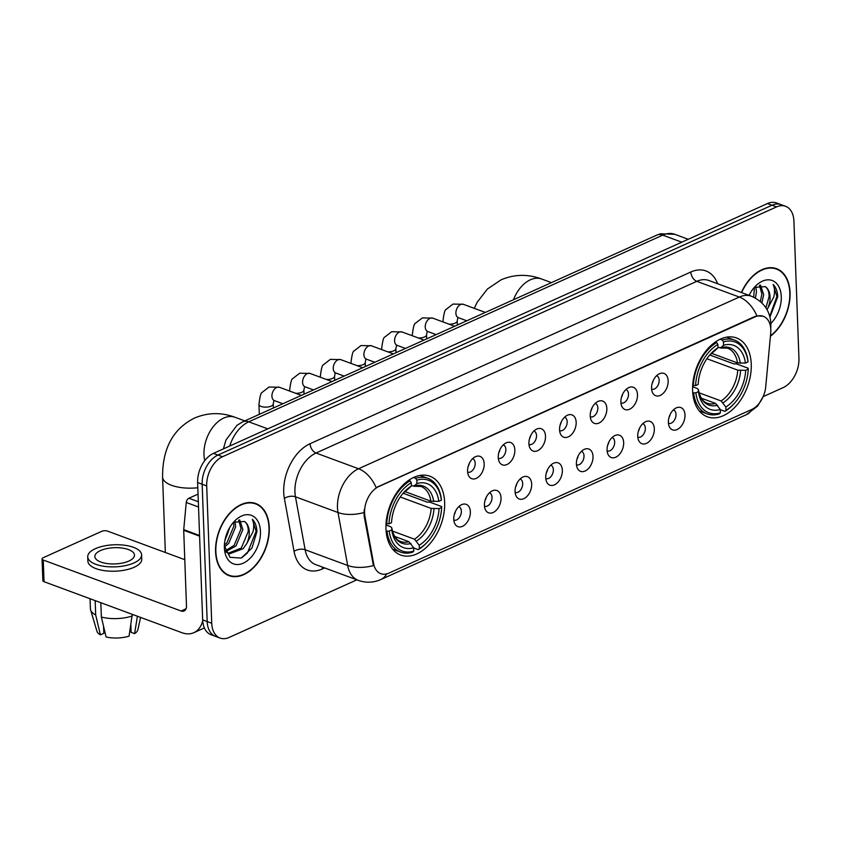 <?xml version="1.0" encoding="UTF-8"?>
<svg xmlns="http://www.w3.org/2000/svg" width="841" height="841" viewBox="0 0 841 841"><rect width="100%" height="100%" fill="white"/><g stroke="black" fill="none" stroke-linecap="round" stroke-linejoin="round"><path stroke-width="1.26" d="M692.595 390.602A42.029 27.185 110.3 0 0 707.355 416.789A42.029 27.185 110.3 0 0 737.263 404.605A42.029 27.185 110.3 0 0 751.255 364.153A42.029 27.185 110.3 0 0 736.506 337.956A42.029 27.185 110.3 0 0 706.587 350.15A42.029 27.185 110.3 0 0 692.595 390.602M385.977 528.863A42.029 27.185 110.3 0 0 400.736 555.06A42.029 27.185 110.3 0 0 430.655 542.865A42.029 27.185 110.3 0 0 444.647 502.413A42.029 27.185 110.3 0 0 429.888 476.227A42.029 27.185 110.3 0 0 399.969 488.411A42.029 27.185 110.3 0 0 385.977 528.863M470.361 511.759A11.89 7.695 -69.7 0 1 464.379 525.173A11.89 7.695 -69.7 0 1 454.834 523.743A11.89 7.695 -69.7 0 1 453.751 519.244A11.89 7.695 -69.7 0 1 461.94 504.537A11.89 7.695 -69.7 0 1 470.361 511.759M453.814 520.053A7.138 4.615 110.3 0 0 453.909 520.095A7.138 4.615 110.3 0 0 458.986 518.024A7.138 4.615 110.3 0 0 461.362 511.16A7.138 4.615 110.3 0 0 458.86 506.713A7.138 4.615 110.3 0 0 458.755 506.671M501.026 497.935A11.89 7.695 -69.7 0 1 495.034 511.349A11.89 7.695 -69.7 0 1 485.499 509.919A11.89 7.695 -69.7 0 1 484.416 505.42A11.89 7.695 -69.7 0 1 492.595 490.713A11.89 7.695 -69.7 0 1 501.026 497.935M484.469 506.229A7.138 4.615 110.3 0 0 484.574 506.271A7.138 4.615 110.3 0 0 489.651 504.201A7.138 4.615 110.3 0 0 492.027 497.336A7.138 4.615 110.3 0 0 489.525 492.879A7.138 4.615 110.3 0 0 489.42 492.847M531.68 484.101A11.89 7.695 -69.7 0 1 525.699 497.525A11.89 7.695 -69.7 0 1 516.153 496.095A11.89 7.695 -69.7 0 1 515.081 491.596A11.89 7.695 -69.7 0 1 523.26 476.889A11.89 7.695 -69.7 0 1 531.68 484.101M515.134 492.405A7.138 4.615 110.3 0 0 515.239 492.448A7.138 4.615 110.3 0 0 520.316 490.377A7.138 4.615 110.3 0 0 522.692 483.501A7.138 4.615 110.3 0 0 520.18 479.055A7.138 4.615 110.3 0 0 520.085 479.023M562.345 470.277A11.89 7.695 -69.7 0 1 556.364 483.691A11.89 7.695 -69.7 0 1 546.818 482.271A11.89 7.695 -69.7 0 1 545.746 477.762A11.89 7.695 -69.7 0 1 553.925 463.065A11.89 7.695 -69.7 0 1 562.345 470.277M545.798 478.582A7.138 4.615 110.3 0 0 545.893 478.613A7.138 4.615 110.3 0 0 550.971 476.553A7.138 4.615 110.3 0 0 553.357 469.677A7.138 4.615 110.3 0 0 550.844 465.231A7.138 4.615 110.3 0 0 550.739 465.199M593.01 456.453A11.89 7.695 -69.7 0 1 587.018 469.867A11.89 7.695 -69.7 0 1 577.483 468.437A11.89 7.695 -69.7 0 1 576.4 463.938A11.89 7.695 -69.7 0 1 584.579 449.231A11.89 7.695 -69.7 0 1 593.01 456.453M576.453 464.758A7.138 4.615 110.3 0 0 576.558 464.789A7.138 4.615 110.3 0 0 581.636 462.718A7.138 4.615 110.3 0 0 584.011 455.854A7.138 4.615 110.3 0 0 581.509 451.407A7.138 4.615 110.3 0 0 581.404 451.365M623.665 442.629A11.89 7.695 -69.7 0 1 617.683 456.043A11.89 7.695 -69.7 0 1 608.148 454.613A11.89 7.695 -69.7 0 1 607.065 450.114A11.89 7.695 -69.7 0 1 615.244 435.407A11.89 7.695 -69.7 0 1 623.665 442.629M607.118 450.923A7.138 4.615 110.3 0 0 607.223 450.965A7.138 4.615 110.3 0 0 612.301 448.894A7.138 4.615 110.3 0 0 614.676 442.03A7.138 4.615 110.3 0 0 612.164 437.583A7.138 4.615 110.3 0 0 612.069 437.541M654.33 428.805A11.89 7.695 -69.7 0 1 648.348 442.219A11.89 7.695 -69.7 0 1 638.803 440.789A11.89 7.695 -69.7 0 1 637.73 436.29A11.89 7.695 -69.7 0 1 645.909 421.583A11.89 7.695 -69.7 0 1 654.33 428.805M637.783 437.099A7.138 4.615 110.3 0 0 637.877 437.141A7.138 4.615 110.3 0 0 642.966 435.07A7.138 4.615 110.3 0 0 645.341 428.195A7.138 4.615 110.3 0 0 642.829 423.748A7.138 4.615 110.3 0 0 642.724 423.717M684.995 414.97A11.89 7.695 -69.7 0 1 679.002 428.395A11.89 7.695 -69.7 0 1 669.468 426.965A11.89 7.695 -69.7 0 1 668.385 422.455A11.89 7.695 -69.7 0 1 676.574 407.759A11.89 7.695 -69.7 0 1 684.995 414.97M668.437 423.275A7.138 4.615 110.3 0 0 668.542 423.317A7.138 4.615 110.3 0 0 673.62 421.246A7.138 4.615 110.3 0 0 675.996 414.371A7.138 4.615 110.3 0 0 673.494 409.924A7.138 4.615 110.3 0 0 673.389 409.893M484.185 463.79A11.89 7.695 -69.7 0 1 478.203 477.204A11.89 7.695 -69.7 0 1 468.658 475.775A11.89 7.695 -69.7 0 1 467.585 471.275A11.89 7.695 -69.7 0 1 475.764 456.568A11.89 7.695 -69.7 0 1 484.185 463.79M467.638 472.085A7.138 4.615 110.3 0 0 467.733 472.127A7.138 4.615 110.3 0 0 472.821 470.056A7.138 4.615 110.3 0 0 475.197 463.191A7.138 4.615 110.3 0 0 472.684 458.744A7.138 4.615 110.3 0 0 472.589 458.702M514.85 449.967A11.89 7.695 -69.7 0 1 508.868 463.38A11.89 7.695 -69.7 0 1 499.323 461.951A11.89 7.695 -69.7 0 1 498.24 457.451A11.89 7.695 -69.7 0 1 506.429 442.744A11.89 7.695 -69.7 0 1 514.85 449.967M498.293 458.261A7.138 4.615 110.3 0 0 498.398 458.303A7.138 4.615 110.3 0 0 503.475 456.232A7.138 4.615 110.3 0 0 505.851 449.367A7.138 4.615 110.3 0 0 503.349 444.91A7.138 4.615 110.3 0 0 503.244 444.878M545.504 436.132A11.89 7.695 -69.7 0 1 539.523 449.557A11.89 7.695 -69.7 0 1 529.988 448.127A11.89 7.695 -69.7 0 1 528.905 443.627A11.89 7.695 -69.7 0 1 537.084 428.921A11.89 7.695 -69.7 0 1 545.504 436.132M528.957 444.437A7.138 4.615 110.3 0 0 529.063 444.479A7.138 4.615 110.3 0 0 534.14 442.408A7.138 4.615 110.3 0 0 536.516 435.533A7.138 4.615 110.3 0 0 534.014 431.086A7.138 4.615 110.3 0 0 533.909 431.055M576.169 422.308A11.89 7.695 -69.7 0 1 570.187 435.722A11.89 7.695 -69.7 0 1 560.642 434.303A11.89 7.695 -69.7 0 1 559.57 429.793A11.89 7.695 -69.7 0 1 567.749 415.097A11.89 7.695 -69.7 0 1 576.169 422.308M559.622 430.613A7.138 4.615 110.3 0 0 559.717 430.645A7.138 4.615 110.3 0 0 564.805 428.574A7.138 4.615 110.3 0 0 567.181 421.709A7.138 4.615 110.3 0 0 564.668 417.262A7.138 4.615 110.3 0 0 564.574 417.231M606.834 408.484A11.89 7.695 -69.7 0 1 600.852 421.898A11.89 7.695 -69.7 0 1 591.307 420.468A11.89 7.695 -69.7 0 1 590.224 415.969A11.89 7.695 -69.7 0 1 598.414 401.262A11.89 7.695 -69.7 0 1 606.834 408.484M590.277 416.779A7.138 4.615 110.3 0 0 590.382 416.821A7.138 4.615 110.3 0 0 595.46 414.75A7.138 4.615 110.3 0 0 597.835 407.885A7.138 4.615 110.3 0 0 595.333 403.438A7.138 4.615 110.3 0 0 595.228 403.396M637.489 394.66A11.89 7.695 -69.7 0 1 631.507 408.074A11.89 7.695 -69.7 0 1 621.972 406.645A11.89 7.695 -69.7 0 1 620.889 402.145A11.89 7.695 -69.7 0 1 629.068 387.438A11.89 7.695 -69.7 0 1 637.489 394.66M620.942 402.955A7.138 4.615 110.3 0 0 621.047 402.997A7.138 4.615 110.3 0 0 626.125 400.926A7.138 4.615 110.3 0 0 628.5 394.061A7.138 4.615 110.3 0 0 625.998 389.614A7.138 4.615 110.3 0 0 625.893 389.572M668.153 380.826A11.89 7.695 -69.7 0 1 662.172 394.25A11.89 7.695 -69.7 0 1 652.627 392.821A11.89 7.695 -69.7 0 1 651.554 388.321A11.89 7.695 -69.7 0 1 659.733 373.614A11.89 7.695 -69.7 0 1 668.153 380.826M651.607 389.131A7.138 4.615 110.3 0 0 651.701 389.173A7.138 4.615 110.3 0 0 656.789 387.102A7.138 4.615 110.3 0 0 659.165 380.227A7.138 4.615 110.3 0 0 656.653 375.78A7.138 4.615 110.3 0 0 656.558 375.748M455.507 511.254A7.138 4.615 -69.7 0 1 454.329 514.461M486.172 497.43A7.138 4.615 -69.7 0 1 484.984 500.637M516.837 483.607A7.138 4.615 -69.7 0 1 515.649 486.813M547.491 469.783A7.138 4.615 -69.7 0 1 546.314 472.978M578.156 455.959A7.138 4.615 -69.7 0 1 576.968 459.154M608.821 442.124A7.138 4.615 -69.7 0 1 607.633 445.331M639.475 428.3A7.138 4.615 -69.7 0 1 638.298 431.507M670.14 414.476A7.138 4.615 -69.7 0 1 668.952 417.683M469.331 463.286A7.138 4.615 -69.7 0 1 468.153 466.492M499.996 449.462A7.138 4.615 -69.7 0 1 498.808 452.668M530.66 435.638A7.138 4.615 -69.7 0 1 529.473 438.844M561.315 421.814A7.138 4.615 -69.7 0 1 560.138 425.01M591.98 407.99A7.138 4.615 -69.7 0 1 590.792 411.186M622.645 394.156A7.138 4.615 -69.7 0 1 621.457 397.362M653.299 380.332A7.138 4.615 -69.7 0 1 652.122 383.538M364.92 516.09A21.414 13.845 -69.7 0 1 364.574 512.8A21.414 13.845 -69.7 0 1 378.797 486.55L755.155 316.836A21.414 13.845 -69.7 0 1 763.292 316.279A21.414 13.845 -69.7 0 1 770.703 333.11L765.731 386.786A21.414 13.845 -69.7 0 1 751.602 409.546L388.92 573.099A21.414 13.845 -69.7 0 1 380.773 573.657A21.414 13.845 -69.7 0 1 373.614 563.607L364.92 516.09L364.1 515.785L364.174 509.667M215.58 551.707A38.455 24.873 110.3 0 0 229.078 575.675A38.455 24.873 110.3 0 0 256.463 564.511A38.455 24.873 110.3 0 0 269.267 527.496A38.455 24.873 110.3 0 0 255.759 503.528A38.455 24.873 110.3 0 0 228.384 514.692A38.455 24.873 110.3 0 0 215.58 551.707M226.881 574.666A38.455 24.873 110.3 0 0 228.027 574.855M770.419 336.263A38.455 24.873 110.3 0 0 790.067 292.647A38.455 24.873 110.3 0 0 776.558 268.689A38.455 24.873 110.3 0 0 741.373 292.51M386.744 573.867A27.753 17.85 -114.3 0 1 380.836 579.533C373.488 582.76 365.972 583.044 358.287 580.364A31.716 20.51 -69.7 0 1 347.669 565.467L337.998 512.526A31.716 20.51 -69.7 0 1 337.472 507.649A31.716 20.51 -69.7 0 1 358.55 468.752A27.753 17.85 65.7 0 1 376.137 487.591L754.598 316.637L756.911 315.89L763.207 316.248M220.079 638.067L211.007 634.713A23.79 15.39 110.3 0 1 202.66 619.891L197.624 482.555A23.79 15.39 110.3 0 1 213.425 453.383L767.444 203.564A23.79 15.39 110.3 0 1 776.485 202.933L781.026 204.615A23.79 15.39 110.3 0 0 771.975 205.236L217.966 455.055A23.79 15.39 110.3 0 0 202.155 484.227L207.191 621.562A23.79 15.39 110.3 0 0 215.548 636.385A23.79 15.39 110.3 0 1 207.191 621.562L202.155 484.227A23.79 15.39 110.3 0 1 217.966 455.055L771.975 205.236A23.79 15.39 110.3 0 1 781.026 204.615L785.557 206.287A23.79 15.39 110.3 0 0 776.516 206.918L222.508 456.737A23.79 15.39 110.3 0 0 206.697 485.909L211.732 623.244A23.79 15.39 110.3 0 0 220.079 638.067A23.79 15.39 110.3 0 0 229.13 637.436L356.868 579.838M756.911 315.89A27.753 17.85 -114.3 0 0 739.334 297.052L358.55 468.752L316.016 453.026A31.716 20.51 110.3 0 0 294.928 491.922A31.716 20.51 110.3 0 0 295.454 496.789L305.136 549.741L347.669 565.467A27.753 14.297 -10.4 0 0 373.415 565.583L364.1 515.785M752.159 409.283A27.753 17.85 65.7 0 1 746.388 414.687L757.741 405.961L763.144 396.637L783.139 387.617A23.79 15.39 110.3 0 0 798.95 358.445L793.915 221.109A23.79 15.39 110.3 0 0 785.557 206.287M775.234 268.615A38.455 24.873 110.3 0 0 774.235 268.016M254.424 503.465A38.455 24.873 110.3 0 0 253.425 502.865M268.983 527.622A38.066 24.62 110.3 0 0 255.622 503.906A38.066 24.62 110.3 0 0 228.531 514.944A38.066 24.62 110.3 0 0 215.853 551.58A38.066 24.62 110.3 0 0 229.225 575.297A38.066 24.62 110.3 0 0 256.316 564.258A38.066 24.62 110.3 0 0 268.983 527.622M225.178 539.155A25.85 16.715 110.3 0 0 229.036 528.726M229.824 527.339L224.894 540.584M235.038 521.536L235.659 526.834L228.72 543.36L224.494 546.892M233.619 522.513L233.861 526.172L226.923 542.697L224.4 545.042M239.717 519.959L242.86 529.494L235.922 546.019L225.714 551.591M238.676 520.085L241.062 528.831L234.124 545.357L225.388 550.718M224.368 545.83L230.024 557.32L241.23 558.067L251.964 548.048L256.957 531.586C256.715 526.256 255.18 522.166 252.353 519.317C253.887 522.534 254.119 526.666 253.036 531.733L246.718 543.675A17.924 11.595 110.3 0 0 249.262 531.859A17.924 11.595 110.3 0 0 244.489 521.462C247.096 523.449 248.347 526.792 248.263 531.501L241.325 548.017L228.006 553.325M246.718 543.675L243.133 548.689L229.425 553.883L225.819 551.822M224.379 547.733A25.85 16.715 110.3 0 0 243.28 563.165A25.85 16.715 110.3 0 0 260.468 531.47A25.85 16.715 110.3 0 0 233.872 521.841A25.85 16.715 110.3 0 0 224.368 547.533A25.85 16.715 110.3 0 0 224.379 547.733M244.489 521.462L234.04 522.198M252.353 519.317L256.116 531.281L247.443 552.968L241.462 557.961M198.045 494.109L188.868 498.25L198.329 501.751M202.702 620.742A31.716 20.405 65.7 0 1 193.851 632.684A31.716 20.405 65.7 0 1 181.866 632.684L44.037 581.709A3.963 1.629 177.9 0 1 42.849 580.605L42.05 558.929A3.963 1.629 -2.1 0 0 43.248 560.032L181.078 610.997A7.926 5.099 -114.3 0 0 184.074 610.997A7.926 5.099 -114.3 0 0 186.481 605.867L183.706 530.293A3.963 2.565 -69.7 0 1 183.727 529.641L186.25 502.466A3.963 2.565 -69.7 0 1 188.868 498.25M184.789 559.675L107.448 531.081A3.963 1.629 -2.1 0 0 101.845 531.281L43.175 557.73A3.963 1.629 -2.1 0 0 42.05 558.929M100.478 550.571A19.827 8.126 -2.1 0 0 94.854 556.542A19.827 8.126 -2.1 0 0 107.333 563.586A19.827 8.126 -2.1 0 0 128.841 561.063A19.827 8.126 -2.1 0 0 134.476 555.092A19.827 8.126 -2.1 0 0 121.998 548.038A19.827 8.126 -2.1 0 0 100.478 550.571M90.05 598.729L90.418 608.821A26.166 10.723 -2.1 0 0 90.607 609.935L96.915 631.181A20.615 8.452 -2.1 0 0 100.405 634.86L103.811 633.326L103.559 626.345M87.727 556.805L87.884 561.136A26.965 11.049 -2.1 0 0 104.852 570.724A26.965 11.049 -2.1 0 0 134.108 567.286A26.965 11.049 -2.1 0 0 141.761 559.16L141.603 554.829A26.965 11.049 -2.1 0 0 124.636 545.241A26.965 11.049 -2.1 0 0 95.38 548.679A26.965 11.049 -2.1 0 0 87.727 556.805A26.965 11.049 -2.1 0 0 104.694 566.392A26.965 11.049 -2.1 0 0 133.95 562.944A26.965 11.049 -2.1 0 0 141.603 554.829M132.247 614.329L129.072 636.143A20.615 8.452 -2.1 0 1 106.082 636.963L101.351 617.052L100.825 602.713M101.351 617.052A26.166 10.723 -2.1 0 0 132.31 615.948M130.849 625.063L131.122 632.358L134.602 633.641L137.398 616.232M134.602 633.641A20.615 8.452 -2.1 0 0 137.892 629.678L140.573 617.41M90.607 609.935A26.166 10.723 -2.1 0 0 95.685 614.95L100.405 634.86M95.159 600.621L95.685 614.95M770.451 335.853A38.066 24.62 110.3 0 0 789.794 292.773A38.066 24.62 110.3 0 0 776.422 269.057A38.066 24.62 110.3 0 0 741.615 292.594M749.447 295.496A25.85 16.715 110.3 0 0 749.836 293.877M755.838 286.686L756.458 291.985L755.428 298.071M754.419 287.664L753.694 297.178M760.516 285.11L763.67 294.655L761.883 302.886M759.476 285.236L761.862 293.982L760.359 301.488M769.957 317.089L777.767 296.747C777.526 291.406 775.98 287.317 773.152 284.468C774.687 287.685 774.918 291.816 773.836 296.884L767.518 308.826A17.924 11.595 110.3 0 0 770.062 297.02A17.924 11.595 110.3 0 0 765.289 286.623C767.896 288.6 769.158 291.943 769.063 296.652L765.909 307.827M767.518 308.826L767.024 309.677M770.882 323.459A25.85 16.715 110.3 0 0 781.268 296.621A25.85 16.715 110.3 0 0 754.682 286.991A25.85 16.715 110.3 0 0 749.079 295.359M765.289 286.623L754.85 287.349M773.152 284.468L776.926 296.431L769.746 316.3M403.123 493.246L427.407 502.224L429.478 502.035L441.62 506.524L441.641 507.438A37.74 24.41 110.3 0 1 427.796 541.583A37.74 24.41 110.3 0 1 419.333 548.605L419.207 545.262A34.092 22.055 110.3 0 0 439.076 508.595L431.16 508.416L400.274 496.989M392.432 531.049L414.476 539.197L419.207 545.262M389.246 531.07L386.997 531.155A39.327 25.44 110.3 0 0 400.537 552.106A39.327 25.44 110.3 0 0 412.721 552.138L413.793 551.107A37.74 24.41 110.3 0 1 389.246 531.07L391.801 529.914A34.092 22.055 110.3 0 0 413.677 547.754L408.936 541.699L394.723 536.442M385.977 525.015L390.571 526.708L391.759 527.822L391.801 529.914M441.357 499.291A39.327 25.44 110.3 0 0 427.817 478.329A39.327 25.44 110.3 0 0 415.633 478.308L416.821 480.179A37.74 24.41 110.3 0 1 441.378 500.216L441.357 499.291M413.509 477.52L415.633 478.308M419.333 548.605L418.25 549.646A39.327 25.44 110.3 0 0 427.186 542.245L427.796 541.583M418.25 549.646L413.677 547.954M386.997 531.155L386.093 530.818M441.378 500.216L438.813 501.362A34.092 22.055 110.3 0 0 416.947 483.522L416.821 480.179M439.076 508.595L441.641 507.438M413.677 547.754L413.793 551.107M416.947 483.522L413.772 486.287L420.91 486.434A29.34 18.975 110.3 0 1 430.886 501.183L438.813 501.362M433.714 501.551A30.497 19.732 110.3 0 0 414.497 485.877L411.407 485.783M408.936 541.699A29.34 18.975 110.3 0 1 400.558 541.467C398.708 540.763 393.966 539.028 391.759 527.738L391.759 527.822A30.497 19.732 110.3 0 0 410.986 543.507M386.051 523.67L388.984 523.838A37.74 24.41 110.3 0 1 411.291 482.671L410.103 480.8A39.327 25.44 110.3 0 0 386.734 523.922M410.103 480.8L408.715 480.285M411.291 482.671L411.407 486.014A34.092 22.055 110.3 0 0 404.037 492.206A34.092 22.055 110.3 0 0 391.538 522.682L388.984 523.838M408.4 488.726L411.407 486.014M404.826 491.543L430.886 501.183M709.741 354.976L734.025 363.964L736.096 363.764L748.238 368.253L748.259 369.178A37.74 24.41 110.3 0 1 734.403 403.312A37.74 24.41 110.3 0 1 725.951 410.345L725.825 407.002A34.092 22.055 110.3 0 0 745.694 370.334L737.767 370.145L706.882 358.729M699.05 392.789L721.084 400.936L725.825 407.002M695.864 392.81L693.615 392.884A39.327 25.44 110.3 0 0 707.155 413.846A39.327 25.44 110.3 0 0 719.328 413.877L720.411 412.836A37.74 24.41 110.3 0 1 695.864 392.81L698.419 391.654A34.092 22.055 110.3 0 0 720.295 409.493L715.554 403.428L701.341 398.171M692.595 386.755L697.189 388.447L698.377 389.562L698.419 391.654M747.975 361.031A39.327 25.44 110.3 0 0 734.435 340.069A39.327 25.44 110.3 0 0 722.251 340.037L723.439 341.919A37.74 24.41 110.3 0 1 747.996 361.945L747.975 361.031M720.117 339.249L722.251 340.037M725.951 410.345L724.868 411.375A39.327 25.44 110.3 0 0 733.794 403.985L734.403 403.312M724.868 411.375L720.295 409.693M693.615 392.884L692.7 392.547M747.996 361.945L745.431 363.102A34.092 22.055 110.3 0 0 723.565 345.262L723.439 341.919M745.694 370.334L748.259 369.178M720.295 409.493L720.411 412.836M723.565 345.262L720.39 348.027L727.528 348.163A29.34 18.975 110.3 0 1 737.504 362.923L745.431 363.102M740.332 363.291A30.497 19.732 110.3 0 0 721.105 347.617L718.014 347.522M715.554 403.428A29.34 18.975 110.3 0 1 707.176 403.207C705.326 402.503 700.585 400.768 698.366 389.478L698.377 389.562A30.497 19.732 110.3 0 0 717.594 405.236M692.669 385.409L695.591 385.577A37.74 24.41 110.3 0 1 717.909 344.411L716.721 342.539A39.327 25.44 110.3 0 0 693.352 385.662M716.721 342.539L715.334 342.024M717.909 344.411L718.025 347.754A34.092 22.055 110.3 0 0 710.656 353.945A34.092 22.055 110.3 0 0 698.156 384.421L695.591 385.577M715.018 350.466L718.025 347.754M711.444 353.283L737.504 362.923M373.614 563.607L372.784 563.302M755.155 316.836L754.598 316.637M378.797 486.55L378.24 486.34M690.85 272A7.926 5.099 -114.3 0 0 696.79 281.325L316.016 453.026A7.926 5.099 -114.3 0 1 310.077 443.701L690.85 272A39.643 25.64 -69.7 0 1 717.615 283.722M708.847 280.484A31.716 20.51 110.3 0 0 696.79 281.325L739.334 297.052A31.716 20.51 -69.7 0 1 751.391 296.221L708.847 280.484M363.89 512.59A27.753 14.297 -10.4 0 1 337.998 512.526L295.454 496.789A7.926 4.089 169.6 0 0 284.374 498.408A39.643 25.64 -69.7 0 1 310.077 443.701M324.637 567.917L322.408 568.926A39.643 25.64 -69.7 0 1 294.056 551.349L284.374 498.408M776.516 206.918L767.444 203.564M222.508 456.737L213.425 453.383M206.697 485.909L197.624 482.555M211.732 623.244L202.66 619.891M294.056 551.349A7.926 4.089 169.6 0 1 305.136 549.741A31.716 20.51 110.3 0 0 315.753 564.637L358.287 580.364M322.524 567.139A7.926 5.099 -114.3 0 0 322.408 568.926M681.788 242.187L662.74 235.133A15.863 10.197 -114.3 0 0 656.747 235.133L660.553 233.766L674.797 234.303A31.716 20.51 110.3 0 0 662.74 235.133L248.747 421.814A31.716 20.51 110.3 0 0 229.751 446.024M267.806 428.857L248.747 421.814A15.863 10.197 -114.3 0 0 242.765 421.814L656.747 235.133M186.05 608.758L181.078 610.997M199.59 536.159L183.706 530.293M43.248 560.032L44.037 581.709M183.727 529.641L199.559 535.496M198.518 507.007L186.25 502.466M204.784 460.605A29.74 19.227 -69.7 0 1 203.974 454.518A29.74 19.227 -69.7 0 1 223.738 418.061A29.74 19.227 -69.7 0 1 235.038 417.273L244.815 420.889M197.814 487.759A29.74 12.184 177.9 0 1 162.576 477.036L165.341 552.484M414.476 539.197A29.34 18.975 110.3 0 0 431.16 508.416M416.516 541.005A30.497 19.732 110.3 0 0 433.977 508.784M408.957 488.369A30.497 19.732 110.3 0 0 403.333 493.005M513.494 299.732A29.74 19.227 -69.7 0 1 530.356 279.801A29.74 19.227 -69.7 0 1 541.657 279.012L551.433 282.629M721.084 400.936A29.34 18.975 110.3 0 0 737.767 370.145M723.134 402.744A30.497 19.732 110.3 0 0 740.595 370.524M715.575 350.108A30.497 19.732 110.3 0 0 709.951 354.744M282.828 403.754L274.429 400.642A7.138 4.615 -69.7 0 1 271.927 396.195A7.138 4.615 -69.7 0 1 276.983 387.323A7.138 4.615 -69.7 0 1 279.38 387.259L301.372 395.386M273.956 400.4L273.23 403.953A7.138 2.922 177.9 0 1 271.201 406.098A7.138 2.922 177.9 0 1 270.876 406.235A7.138 2.922 177.9 0 1 263.254 406.981A7.138 2.922 177.9 0 1 258.965 404.479C259.858 396.584 260.92 392.558 262.129 392.39L269.025 387.028L279.38 387.259M313.493 389.919L305.094 386.818A7.138 4.615 -69.7 0 1 302.592 382.371A7.138 4.615 -69.7 0 1 307.648 373.488A7.138 4.615 -69.7 0 1 310.045 373.436L332.027 381.562M304.621 386.566L303.885 390.129A7.138 2.922 177.9 0 1 301.866 392.274A7.138 2.922 177.9 0 1 301.541 392.411A7.138 2.922 177.9 0 1 295.759 393.315M289.725 391.086A7.138 2.922 177.9 0 1 289.63 390.645C290.523 382.76 291.575 378.734 292.784 378.566L299.69 373.204L310.045 373.436M344.148 376.095L335.759 372.994A7.138 4.615 -69.7 0 1 333.246 368.547A7.138 4.615 -69.7 0 1 338.303 359.664A7.138 4.615 -69.7 0 1 340.71 359.612L362.692 367.738M335.275 372.742L334.55 376.295A7.138 2.922 177.9 0 1 332.521 378.45A7.138 2.922 177.9 0 1 332.195 378.587A7.138 2.922 177.9 0 1 326.424 379.491M320.379 377.252A7.138 2.922 177.9 0 1 320.284 376.821C321.188 368.936 322.24 364.899 323.449 364.742L330.355 359.37L340.71 359.612M374.813 362.271L366.413 359.17A7.138 4.615 -69.7 0 1 363.911 354.723A7.138 4.615 -69.7 0 1 368.968 345.84A7.138 4.615 -69.7 0 1 371.365 345.777L393.357 353.914M365.94 358.918L365.215 362.471A7.138 2.922 177.9 0 1 363.186 364.626A7.138 2.922 177.9 0 1 362.86 364.763A7.138 2.922 177.9 0 1 357.089 365.667M351.044 363.428A7.138 2.922 177.9 0 1 350.949 362.997C351.843 355.102 352.905 351.075 354.114 350.907L361.02 345.546L371.365 345.777M405.478 348.447L397.078 345.336A7.138 4.615 -69.7 0 1 394.576 340.889A7.138 4.615 -69.7 0 1 399.633 332.016A7.138 4.615 -69.7 0 1 402.03 331.953L424.011 340.079M396.605 345.094L395.869 348.647A7.138 2.922 177.9 0 1 393.851 350.792A7.138 2.922 177.9 0 1 393.525 350.939A7.138 2.922 177.9 0 1 387.743 351.832M381.709 349.604A7.138 2.922 177.9 0 1 381.614 349.173C382.508 341.278 383.559 337.252 384.779 337.083L391.675 331.722L402.03 331.953M436.132 334.623L427.743 331.512A7.138 4.615 -69.7 0 1 425.231 327.065A7.138 4.615 -69.7 0 1 430.287 318.192A7.138 4.615 -69.7 0 1 432.695 318.129L454.676 326.255M427.26 331.259L426.534 334.823A7.138 2.922 177.9 0 1 424.505 336.968A7.138 2.922 177.9 0 1 424.19 337.104A7.138 2.922 177.9 0 1 418.408 338.008M412.363 335.78A7.138 2.922 177.9 0 1 412.269 335.349C413.173 327.454 414.224 323.428 415.433 323.259L422.34 317.898L432.695 318.129M466.797 320.789L458.408 317.688A7.138 4.615 -69.7 0 1 455.896 313.241A7.138 4.615 -69.7 0 1 460.952 304.358A7.138 4.615 -69.7 0 1 463.349 304.305L485.341 312.431M457.925 317.435L457.199 320.999A7.138 2.922 177.9 0 1 455.17 323.144A7.138 2.922 177.9 0 1 454.844 323.28A7.138 2.922 177.9 0 1 449.073 324.184M443.028 321.945A7.138 2.922 177.9 0 1 442.934 321.514C443.827 313.63 444.889 309.593 446.098 309.435L453.005 304.064L463.349 304.305M770.777 327.927L770.892 323.701C770.104 310.813 763.607 301.656 751.391 296.221M380.836 579.533L746.388 414.687M223.391 448.894L225.987 439.98L237.015 425.283L242.765 421.814M674.797 234.303L688.243 239.275M252.279 502.666L255.622 503.906M225.882 574.067L229.225 575.297M204.363 627.943L193.851 632.684M773.089 267.816L776.422 269.057M235.038 417.273C221.288 412.185 207.79 412.447 194.544 418.061C173.109 428.742 162.45 448.4 162.576 477.036M419.964 475.428L427.817 478.329M392.684 549.205L400.537 552.106M402.65 493.73L408.684 488.589M541.657 279.012C527.906 273.924 514.408 274.187 501.152 279.79L487.381 289.041L477.194 302.255L474.271 308.342M726.582 337.167L734.435 340.069M699.302 410.944L707.155 413.846M709.268 355.47L715.292 350.329M273.23 403.953L273.378 408.011M274.429 400.642L273.809 400.474M258.965 404.479L259.322 414.35M303.885 390.129L304.032 394.187M305.094 386.818L304.474 386.65M334.55 376.295L334.697 380.363M335.759 372.994L335.139 372.826M365.215 362.471L365.362 366.529M366.413 359.17L365.793 358.991M395.869 348.647L396.016 352.705M397.078 345.336L396.458 345.167M426.534 334.823L426.681 338.881M427.743 331.512L427.123 331.343M457.199 320.999L457.346 325.057M458.408 317.688L457.777 317.52"/></g></svg>
